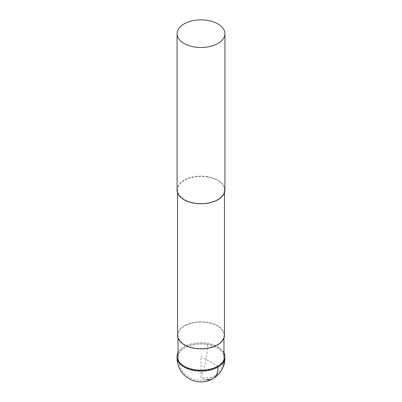 <?xml version="1.0" encoding="UTF-8"?>
<svg xmlns="http://www.w3.org/2000/svg" width="402" height="402" viewBox="0 0 402 402"><rect width="100%" height="100%" fill="white"/><g stroke="black" fill="none" stroke-linecap="round" stroke-linejoin="round"><path stroke-width="0.3" stroke-dasharray="2.01 1.51" d="M217.241 325.942A22.969 13.261 0 0 0 207.467 322.59A22.969 13.261 0 0 0 178.031 335.318A22.969 13.261 0 0 0 194.533 348.042A22.969 13.261 0 0 0 223.969 335.318A22.969 13.261 0 0 0 217.241 325.942M177.553 335.318A23.447 13.537 180 0 1 207.603 322.329A23.447 13.537 180 0 1 224.447 335.318M207.603 176.986A23.447 13.537 0 0 0 177.553 189.975A23.447 13.537 0 0 0 194.397 202.965A23.447 13.537 0 0 0 224.447 189.975A23.447 13.537 0 0 0 217.577 180.403A23.447 13.537 0 0 0 207.603 176.986M177.076 189.975A23.924 13.814 180 0 1 207.733 176.719A23.924 13.814 180 0 1 224.924 189.975M223.969 352.654A23.874 13.784 0 0 0 217.879 346.67A23.874 13.784 0 0 0 178.091 352.534A23.874 13.784 0 0 0 178.031 352.654M217.879 366.162L201 356.413L201 377.513A23.924 13.814 -120 0 0 206.563 379.639M207.467 344.63A22.969 13.261 180 0 1 223.969 357.353A22.969 13.261 180 0 1 194.533 370.076A22.969 13.261 180 0 1 178.031 357.353A22.969 13.261 180 0 1 207.467 344.63A22.969 5.281 -80.4 0 1 201 376.106M177.096 356.956A23.909 13.804 180 0 1 178.056 353.408A23.909 13.804 180 0 1 204.11 343.609A23.909 13.804 180 0 1 224.904 356.956M222.331 368.815A23.924 18.743 26.9 0 1 201 377.513M178.031 357.353A22.969 22.969 0 0 0 197.166 379.996A22.969 22.969 0 0 0 223.969 357.353M223.969 338.037L223.969 335.318M178.031 338.037L178.031 335.318M177.553 192.724L177.553 189.975M224.447 192.724L224.447 189.975"/><path stroke-width="0.6" d="M224.447 192.724L224.447 335.318A23.447 13.537 180 0 1 194.397 348.308A23.447 13.537 180 0 1 177.553 335.318L177.553 192.724M224.924 33.693L224.924 189.975A23.924 13.814 180 0 1 194.266 203.231A23.924 13.814 180 0 1 177.076 189.975L177.076 33.693A23.924 13.814 0 0 0 194.266 46.949A23.924 13.814 0 0 0 224.924 33.693A23.924 13.814 0 0 0 217.919 23.924A23.924 13.814 0 0 0 207.733 20.437A23.924 13.814 0 0 0 177.076 33.693M178.031 352.654A23.874 13.784 0 0 0 177.136 356.077A23.874 13.784 0 0 0 197.312 370.031A23.874 13.784 0 0 0 223.909 360.292A23.874 13.784 0 0 0 224.864 356.077A23.874 13.784 0 0 0 223.969 352.654M206.563 379.639A23.924 13.814 -120 0 0 217.909 367.056L217.879 366.162M224.904 356.956A23.909 13.804 180 0 1 223.944 361.182A23.924 18.743 26.9 0 1 222.331 368.815A23.924 23.924 0 0 0 224.904 356.956L224.864 356.077M223.944 361.182A23.909 13.804 180 0 1 197.307 370.935A23.909 13.804 180 0 1 177.096 356.956A23.924 23.924 0 0 0 222.331 368.815M223.969 357.353L223.969 338.037M178.031 357.353L178.031 338.037M177.136 356.077L177.096 356.956"/></g></svg>
